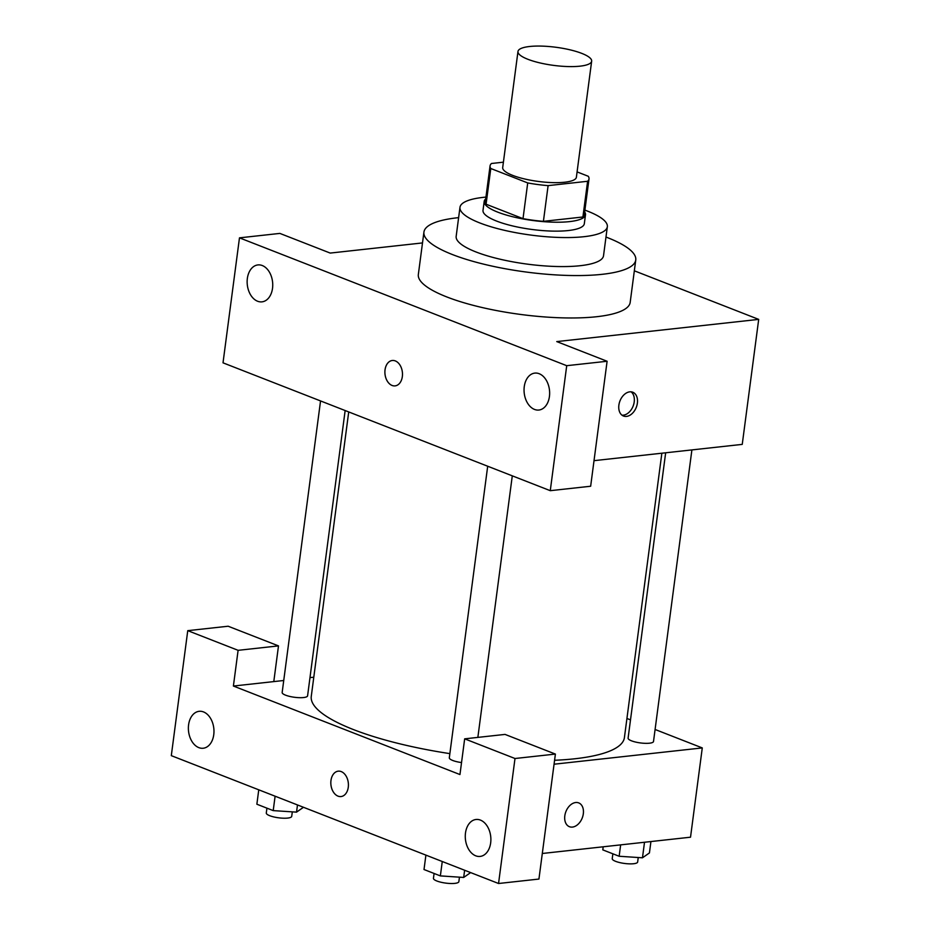 <?xml version="1.0" encoding="UTF-8"?>
<svg xmlns="http://www.w3.org/2000/svg" width="930" height="930" viewBox="0 0 930 930"><rect width="100%" height="100%" fill="white"/><g stroke="black" fill="none" stroke-linecap="round" stroke-linejoin="round"><path stroke-width="1.4" d="M579.995 66.17A37.154 9.126 -172.5 0 1 539.598 62.833A37.154 9.126 -172.5 0 1 517.975 51.476A37.154 9.126 -172.5 0 1 556.012 47.279A37.154 9.126 -172.5 0 1 591.654 61.182A37.154 9.126 -172.5 0 1 579.995 66.17M591.654 61.182L576.379 177.246A37.154 9.126 -172.5 0 1 564.708 182.222A37.154 9.126 -172.5 0 1 524.322 178.897A37.154 9.126 -172.5 0 1 502.7 167.54L517.975 51.476M543.411 221.34A49.906 12.264 -172.5 0 1 523.009 218.643L486.076 204.216L490.784 168.504L527.717 182.931A49.906 12.264 -172.5 0 0 548.107 185.628L543.411 221.34L582.901 216.992A49.906 12.264 -172.5 0 0 584.307 214.621L589.016 178.909A49.906 12.264 -172.5 0 0 588.295 176.281L577.077 171.899M503.397 162.18L491.47 163.494A49.906 12.264 -172.5 0 0 490.064 165.877A49.906 12.264 -172.5 0 0 490.784 168.504M548.107 185.628L587.609 181.28A49.906 12.264 -172.5 0 0 589.016 178.909M523.009 218.643L527.717 182.931M582.901 216.992L587.609 181.28M486.076 204.216A49.906 12.264 -172.5 0 1 485.355 201.589L490.064 165.877M485.716 198.915A51.092 12.555 7.5 0 0 484.181 201.438A51.092 12.555 7.5 0 0 497.817 212.168A51.092 12.555 7.5 0 0 552.676 222.154A51.092 12.555 7.5 0 0 585.493 214.772A51.092 12.555 7.5 0 0 584.668 211.947M585.493 214.772L584.319 223.7A51.092 12.555 -172.5 0 1 568.277 230.547A51.092 12.555 -172.5 0 1 496.643 221.096A51.092 12.555 -172.5 0 1 483.007 210.366L484.181 201.438M485.948 197.102A74.319 18.263 7.5 0 0 459.978 207.332A74.319 18.263 7.5 0 0 479.81 222.944A74.319 18.263 7.5 0 0 559.616 237.464A74.319 18.263 7.5 0 0 607.337 226.734A74.319 18.263 7.5 0 0 584.9 210.122M459.978 207.332L456.165 236.348A74.319 18.263 7.5 0 0 475.986 251.96A74.319 18.263 7.5 0 0 555.791 266.48A74.319 18.263 7.5 0 0 603.524 255.75L607.337 226.734M458.618 217.643A106.834 26.249 7.5 0 0 423.929 232.105A106.834 26.249 7.5 0 0 452.433 254.553A106.834 26.249 7.5 0 0 567.149 275.42A106.834 26.249 7.5 0 0 635.76 259.993A106.834 26.249 7.5 0 0 605.988 237.045M635.76 259.993L630.18 302.401A106.834 26.249 -172.5 0 1 596.63 316.723A106.834 26.249 -172.5 0 1 446.853 296.961A106.834 26.249 -172.5 0 1 418.337 274.513L423.929 232.105M566.719 365.688L239.475 237.848L223.014 362.828L550.269 490.68L590.655 486.239L607.104 361.259L566.719 365.688L550.269 490.68M594.014 460.664L742.245 444.377L758.694 319.385L556.756 341.589L607.104 361.259M758.694 319.385L634.33 270.804M422.499 242.928L330.208 253.076L279.86 233.407L239.475 237.848M618.88 405.143A12.776 8.765 -68.7 0 1 632.784 392.228A12.776 8.765 -68.7 0 1 636.294 407.317A12.776 8.765 -68.7 0 1 623.484 416.024A12.776 8.765 -68.7 0 1 618.88 405.143M549.432 396.482A18.577 12.718 83.7 0 1 538.877 410.037A18.577 12.718 83.7 0 1 524.206 392.96A18.577 12.718 83.7 0 1 534.82 373.104A18.577 12.718 83.7 0 1 549.432 396.482M272.525 288.3A18.577 12.718 83.7 0 1 261.969 301.855A18.577 12.718 83.7 0 1 247.299 284.778A18.577 12.718 83.7 0 1 257.912 264.922A18.577 12.718 83.7 0 1 272.525 288.3M402.341 376.569A12.776 8.742 83.7 0 1 395.087 385.88A12.776 8.742 83.7 0 1 384.997 374.139A12.776 8.742 83.7 0 1 392.297 360.491A12.776 8.742 83.7 0 1 402.341 376.569M392.297 360.491A12.776 8.742 -96.3 0 0 385.008 374.139A12.776 8.742 -96.3 0 0 395.087 385.88M621.984 415.175A12.776 8.765 111.3 0 0 633.132 406.085A12.776 8.765 111.3 0 0 631.11 391.844M661.858 453.212L624.414 737.595A157.926 38.804 -172.5 0 1 574.821 758.775A157.926 38.804 -172.5 0 1 554.571 760.275M449.864 753.625A157.926 38.804 -172.5 0 1 311.271 696.372L348.715 411.944M665.659 452.794L628.099 738.129A12.822 3.15 7.5 0 0 640.398 742.931A12.822 3.15 7.5 0 0 653.511 741.477L691.897 449.911M345.146 410.549L307.586 695.826A12.822 3.15 -172.5 0 1 303.564 697.547A12.822 3.15 -172.5 0 1 289.625 696.396A12.822 3.15 -172.5 0 1 282.162 692.478L320.548 400.935M461.536 762.565A12.822 3.15 -172.5 0 1 449.318 757.787L487.692 466.232M459.955 774.551L233.395 686.038L238.103 650.326L187.755 630.656L171.306 755.648L498.55 883.5L514.999 758.508L464.663 738.838L459.955 774.551M554.059 764.216L702.278 747.918L655.092 729.48M630.505 719.878L626.925 718.483M313.794 677.203L309.981 677.621M283.743 680.504L233.395 686.038M348.273 787.245A12.776 8.742 83.7 0 1 341.019 796.557A12.776 8.742 83.7 0 1 330.929 784.815A12.776 8.742 83.7 0 1 338.229 771.168A12.776 8.742 83.7 0 1 348.273 787.245M213.761 734.688A18.577 12.718 83.7 0 1 203.205 748.243A18.577 12.718 83.7 0 1 188.534 731.166A18.577 12.718 83.7 0 1 199.148 711.311A18.577 12.718 83.7 0 1 213.761 734.688M490.668 842.871A18.577 12.718 83.7 0 1 480.101 856.425A18.577 12.718 83.7 0 1 465.43 839.348A18.577 12.718 83.7 0 1 476.044 819.481A18.577 12.718 83.7 0 1 490.668 842.871M338.229 771.168A12.776 8.742 -96.3 0 0 330.941 784.815A12.776 8.742 -96.3 0 0 341.019 796.557M464.663 738.838L505.048 734.409L555.396 754.079L538.935 879.059L498.55 883.5M555.396 754.079L514.999 758.508M273.792 681.597L278.489 645.897L228.141 626.227L187.755 630.656M278.489 645.897L238.103 650.326M542.306 853.484L690.525 837.198L702.278 747.918M564.812 815.819A12.776 8.765 -68.7 0 1 578.716 802.904A12.776 8.765 -68.7 0 1 582.238 817.993A12.776 8.765 -68.7 0 1 569.416 826.7A12.776 8.765 -68.7 0 1 564.812 815.819M569.416 826.7A12.776 8.765 111.3 0 0 582.226 817.993A12.776 8.765 111.3 0 0 578.716 802.904M603.198 846.8L602.791 849.869L619.148 856.263L642.467 857.797L649.431 852.938L650.93 841.545M619.148 856.263L620.647 844.882M642.467 857.797L644.513 842.255M638.236 857.518L637.654 862.005A12.822 3.15 -172.5 0 1 633.621 863.726A12.822 3.15 -172.5 0 1 619.694 862.575A12.822 3.15 -172.5 0 1 612.231 858.657L612.87 853.81M425.905 855.123L424.01 869.527L440.367 875.909L463.686 877.443L470.638 872.596M440.367 875.909L442.262 861.506M463.686 877.443L464.628 870.248M459.455 877.164L458.862 881.652A12.822 3.15 -172.5 0 1 454.84 883.372A12.822 3.15 -172.5 0 1 440.901 882.221A12.822 3.15 -172.5 0 1 433.45 878.304L434.089 873.456M258.761 789.814L256.866 804.217L273.211 810.611L296.531 812.134L303.482 807.287M273.211 810.611L275.106 796.208M296.531 812.134L297.484 804.95M292.311 811.867L291.718 816.354A12.822 3.15 -172.5 0 1 287.696 818.075A12.822 3.15 -172.5 0 1 273.757 816.924A12.822 3.15 -172.5 0 1 266.294 813.006L266.933 808.158M477.857 737.397L512.291 475.846"/></g></svg>
